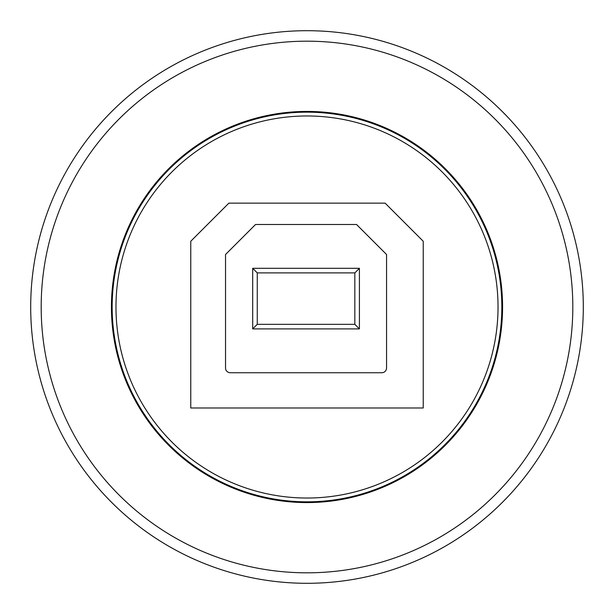 <?xml version="1.0" encoding="UTF-8"?>
<svg xmlns="http://www.w3.org/2000/svg" width="614" height="614" viewBox="0 0 614 614"><rect width="100%" height="100%" fill="white"/><g stroke="black" fill="none" stroke-linecap="round" stroke-linejoin="round"><path stroke-width="0.92" d="M423.238 241.256L423.238 407.995L190.762 407.995L190.762 241.256L228.876 203.15L385.124 203.15L423.238 241.256M359.405 268.318L252.692 268.318L252.692 328.912L359.405 328.912L359.405 268.318L354.831 272.892L354.831 324.338L359.405 328.912M225.538 367.978L225.538 254.503L255.554 224.494L356.542 224.494L386.559 254.503L386.559 367.978A4.766 4.766 0 0 1 381.793 372.744L230.304 372.744A4.766 4.766 0 0 1 225.538 367.978M354.831 324.338L257.266 324.338L257.266 272.892L354.831 272.892M252.692 268.318L257.266 272.892M252.692 328.912L257.266 324.338M307 583.3A276.3 276.3 0 0 1 30.7 307A276.3 276.3 0 0 1 307 30.7A276.3 276.3 0 0 1 583.3 307A276.3 276.3 0 0 1 307 583.3M498.031 307A191.031 191.031 0 0 1 211.485 472.435A191.031 191.031 0 0 1 211.485 141.565A191.031 191.031 0 0 1 498.031 307M502.574 307A195.574 195.574 0 0 0 209.213 137.628A195.574 195.574 0 0 0 209.213 476.372A195.574 195.574 0 0 0 502.574 307M572.816 307A265.816 265.816 0 0 0 174.092 76.796A265.816 265.816 0 0 0 174.092 537.204A265.816 265.816 0 0 0 572.816 307M501.838 307A194.838 194.838 0 0 0 209.581 138.265A194.838 194.838 0 0 0 209.581 475.735A194.838 194.838 0 0 0 501.838 307"/></g></svg>
